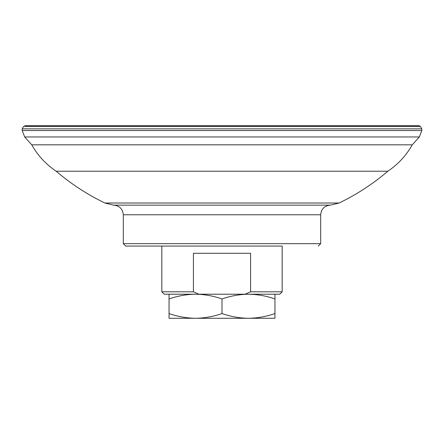 <?xml version="1.0" encoding="UTF-8"?>
<svg xmlns="http://www.w3.org/2000/svg" width="444" height="444" viewBox="0 0 444 444"><rect width="100%" height="100%" fill="white"/><g stroke="black" fill="none" stroke-linecap="round" stroke-linejoin="round"><path stroke-width="0.67" d="M245.088 294.217L279.776 294.217L282.179 291.808L282.179 246.07L161.821 246.07L161.821 291.808L193.418 291.808L198.912 294.217L245.088 294.217L250.583 291.808L282.179 291.808M161.821 291.808L164.225 294.217L198.912 294.217M193.418 291.808L193.418 253.296L250.583 253.296L250.583 291.808M123.304 214.779L320.696 214.779C321.267 208.93 324.475 205.722 330.325 205.15L113.675 205.15C119.525 205.722 122.733 208.93 123.304 214.779L123.304 243.667L125.713 246.07L282.179 246.07M113.675 205.15L104.878 203.013L339.122 203.013L330.325 205.15M104.878 203.013C87.274 194.516 71.04 183.921 56.172 171.234L387.828 171.234C398.057 164.358 406.199 155.55 412.254 144.822L419.325 136.968L421.8 130.525L421.8 128.854L22.2 128.854L22.2 130.525L421.8 130.525M56.172 171.234C45.943 164.358 37.801 155.55 31.746 144.822L412.254 144.822M31.746 144.822L24.675 136.968L22.2 130.525M22.2 128.854L23.621 126.39L420.379 126.39L421.8 128.854M274.958 294.217L274.958 298.945C266.311 295.926 257.487 294.35 248.479 294.217C239.477 294.355 230.652 295.932 222 298.945C213.353 295.926 204.529 294.35 195.521 294.217C186.519 294.355 177.694 295.932 169.042 298.945L169.042 294.217M169.042 313.558C177.689 316.578 186.513 318.154 195.521 318.287L169.042 318.287L169.042 298.945M222 313.558C230.647 316.578 239.471 318.154 248.479 318.287L195.521 318.287C204.523 318.154 213.348 316.578 222 313.558L222 298.945M274.958 313.558L274.958 318.287L248.479 318.287C257.481 318.154 266.306 316.578 274.958 313.558L274.958 298.945M123.304 243.667L320.696 243.667L318.287 246.07M24.675 136.968L419.325 136.968M320.696 243.667L320.696 214.779M339.122 203.013C356.726 194.516 372.96 183.921 387.828 171.234M420.379 126.39L419.153 125.713L24.847 125.713L419.153 125.713"/></g></svg>
